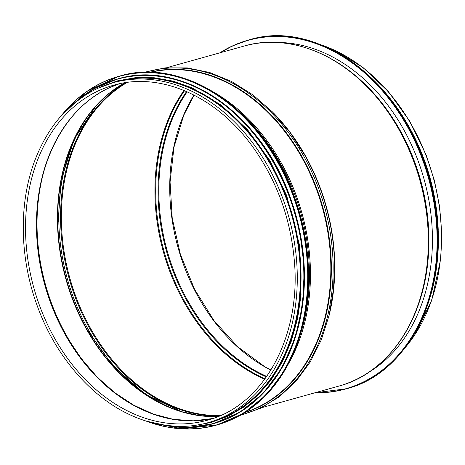 <?xml version="1.0" encoding="UTF-8"?>
<svg xmlns="http://www.w3.org/2000/svg" width="465" height="465" viewBox="0 0 465 465"><rect width="100%" height="100%" fill="white"/><g stroke="black" fill="none" stroke-linecap="round" stroke-linejoin="round"><path stroke-width="0.7" d="M276.425 42.443A174.898 132.095 74.4 0 1 424.004 179.013A174.898 132.095 74.4 0 1 368.681 372.337M279.285 365.025A176.049 132.961 -105.6 0 0 285.539 195.974A176.049 132.961 -105.6 0 0 203.786 95.069M207.948 422.708A176.497 133.298 -105.6 0 0 288.782 216.835A176.497 133.298 -105.6 0 0 112.879 82.764L97.848 88.274C69.57 101.69 48.744 125.294 35.375 159.088C18.646 201.804 19.292 256.883 37.043 305.278C54.806 355.01 90.129 396.581 130.345 414.966C156.688 427.004 182.553 429.584 207.948 422.708L211.052 421.836A176.497 133.298 -105.6 0 0 225.996 416.355A176.497 133.298 -105.6 0 0 288.823 205.89A176.497 133.298 -105.6 0 0 115.977 81.892L112.879 82.764A176.497 133.298 -105.6 0 0 97.929 88.245M438.239 230.129A176.497 133.298 -105.6 0 0 409.665 127.951M220.329 52.708A180.92 136.64 74.4 0 1 232.744 45.983A180.92 136.64 74.4 0 1 430.706 186.744A180.92 136.64 74.4 0 1 315.404 392.658M248.752 39.984L232.785 45.791L219.852 52.847A181.094 136.774 74.4 0 1 232.791 45.785A181.094 136.774 74.4 0 1 248.13 40.159A181.094 136.774 74.4 0 1 428.625 177.723A181.094 136.774 74.4 0 1 345.681 388.967A181.094 136.774 74.4 0 1 314.933 392.786L346.303 388.792C414.234 372.035 454.299 278.64 432.148 188.802C411.816 89.96 321.524 16.67 248.752 39.984A181.094 136.774 74.4 0 1 429.247 177.549A181.094 136.774 74.4 0 1 346.303 388.792M400.754 113.849A178.886 135.1 74.4 0 1 437.931 246.793M368.309 75.144A178.886 135.1 74.4 0 1 430.265 296.746M119.348 76.173C183.582 56.248 262.963 109.734 293.142 193.231L303.808 229.902L308.44 267.491L306.83 304.325L299.047 338.782L285.452 369.297L266.637 394.535L243.445 413.379L216.899 424.981A181.094 136.774 -105.6 0 0 293.095 193.237A181.094 136.774 -105.6 0 0 119.348 76.173L118.726 76.347A181.094 136.774 -105.6 0 0 61.066 115.971M146.429 421.191A181.094 136.774 -105.6 0 0 216.277 425.155A181.094 136.774 -105.6 0 0 292.479 193.411A181.094 136.774 -105.6 0 0 118.726 76.347L87.251 91.152L60.903 116.151M147.876 421.639A180.931 136.646 -105.6 0 0 281.755 374.069A180.931 136.646 -105.6 0 0 292.253 193.492A180.931 136.646 -105.6 0 0 62.078 114.838M213.726 423.569A178.886 135.1 -105.6 0 0 213.9 423.522A178.886 135.1 -105.6 0 0 289.166 194.608A178.886 135.1 -105.6 0 0 117.54 78.974A178.886 135.1 -105.6 0 0 117.372 79.027M163.523 425.179A178.886 135.1 -105.6 0 0 213.557 423.621A178.886 135.1 -105.6 0 0 288.823 194.701A178.886 135.1 -105.6 0 0 117.197 79.073A178.886 135.1 -105.6 0 0 73.615 103.701M165.738 425.498A178.723 134.984 -105.6 0 0 288.602 194.789A178.723 134.984 -105.6 0 0 75.342 102.277M205.21 423.429A176.671 133.432 -105.6 0 0 285.963 195.777A176.671 133.432 -105.6 0 0 110.159 83.566M301.477 330.778A176.096 132.996 -105.6 0 0 240.533 112.838M289.061 362.712A176.497 133.298 -105.6 0 0 213.348 91.971M245.415 412.141A176.497 133.298 -105.6 0 0 322.338 207.448A176.497 133.298 -105.6 0 0 150.393 72.354M244.706 412.595A176.694 133.449 -105.6 0 0 322.838 207.309A176.694 133.449 -105.6 0 0 149.55 72.337M240.922 414.873A177.857 134.327 -105.6 0 0 324.57 206.826A177.857 134.327 -105.6 0 0 145.127 72.354M239.702 415.571L260.336 408.346L279.285 396.796L296.036 381.242L310.167 362.096L321.315 339.857L329.197 315.107L333.608 288.486L334.451 260.685A177.857 134.327 -105.6 0 0 305.081 155.653L289.939 132.322L272.351 111.856L252.774 94.784L231.71 81.555L209.698 72.511L187.302 67.907L165.116 67.867L143.726 72.395M334.451 260.685L334.44 260.319A176.694 133.449 -105.6 0 0 305.261 155.973L305.081 155.653M329.127 315.38A176.497 133.298 -105.6 0 0 272.153 111.652M261.749 407.66L338.997 386.055A176.497 133.298 -105.6 0 0 419.831 180.182A176.497 133.298 -105.6 0 0 243.922 46.111L166.679 67.716M387.903 355.917A176.096 132.996 -105.6 0 0 428.718 237.673L428.718 237.673A176.096 132.996 -105.6 0 0 397.604 126.422L397.604 126.422A176.096 132.996 -105.6 0 0 301.372 46.512M338.997 386.055C393.006 372.006 430.695 309.347 428.718 237.673L428.707 237.162A174.573 131.845 -105.6 0 0 397.866 126.869L397.604 126.422C362.113 64.124 297.391 30.103 243.922 46.111M424.65 282.127A174.369 131.694 -105.6 0 0 371.07 90.535M98.842 90.64A173.927 131.357 -105.6 0 0 36.927 298.042A173.927 131.357 -105.6 0 0 207.256 420.232C263.08 405.962 300.965 337.526 294.438 261.969C290.805 218.271 276.448 179.263 251.373 144.958C215.161 95.575 159.687 71.639 113.57 85.234A173.927 131.357 -105.6 0 0 98.842 90.64M119.046 83.869A173.927 131.357 -105.6 0 0 113.57 85.234M76.719 111.431A174.23 131.583 -105.6 0 0 36.764 227.972C35.183 164.221 64.873 107.398 109.845 87.554L119.081 83.863A173.927 131.357 -105.6 0 0 109.763 87.583A173.927 131.357 -105.6 0 0 46.703 291.404A173.927 131.357 -105.6 0 0 212.668 418.552L193.225 420.831L173.288 419.331L153.287 414.071L133.676 405.16L114.89 392.797L97.348 377.249L81.451 358.864L67.547 338.049A174.23 131.583 -105.6 0 0 162.163 416.948M36.764 227.972L36.764 227.972A174.23 131.583 -105.6 0 0 67.547 338.049M36.758 227.716A175.753 132.734 -105.6 0 0 67.675 338.27M43.745 171.887A176.049 132.961 -105.6 0 0 102.608 382.375M124.649 82.811A176.049 132.961 -105.6 0 0 65.914 279.163A176.049 132.961 -105.6 0 0 217.986 416.559M97.935 103.689A176.357 133.193 -105.6 0 0 57.84 225.275L57.84 225.275A176.357 133.193 -105.6 0 0 86.967 329.418L86.967 329.418A176.357 133.193 -105.6 0 0 184.314 412.565M57.834 225.095A177.52 134.071 -105.6 0 0 87.054 329.575M94.128 108.043A177.52 134.071 -105.6 0 0 67.338 278.762A177.52 134.071 -105.6 0 0 178.804 410.816M126.154 82.584A176.357 133.193 -105.6 0 0 69.07 278.279A176.357 133.193 -105.6 0 0 219.393 415.972M127.305 82.421A176.049 132.961 -105.6 0 0 69.826 278.064A176.049 132.961 -105.6 0 0 220.457 415.512M183.971 90.454A176.049 132.961 -105.6 0 0 264.736 379.254M184.559 90.698A175.753 132.734 -105.6 0 0 265.114 378.737M186.587 91.564A174.23 131.583 -105.6 0 0 266.399 376.946M187.168 91.82A173.927 131.357 -105.6 0 0 266.765 376.423M193.952 95.052A173.927 131.357 -105.6 0 0 270.886 370.14M405.079 347.75A176.497 133.298 -105.6 0 0 432.991 176.502A176.497 133.298 -105.6 0 0 320.298 44.576M429.381 299.681L436.908 264.963L438.135 227.897L433.496 192.475L423.435 157.92L408.369 125.626L388.903 96.9L366.019 73.081M216.899 424.981L181.687 428.823L146.196 421.121M163.349 425.15L188.848 427.376L213.557 423.621L240.12 412.06L263.033 393.448L281.616 368.518L295.048 338.375L302.732 304.343L304.319 267.956L299.745 230.826L289.213 194.603C259.4 112.129 180.99 59.293 117.54 78.974L94.128 88.681L73.476 103.811M194.899 425.446L210.959 422.499L227.995 416.256L243.863 407.003L258.273 394.901L270.956 380.184L282.348 361.875L291.276 341.252L297.554 318.763L301.047 294.886L299.46 244.939L286.661 195.544L269.706 160.326L247.502 129.659L221.148 105.067L191.958 87.775L173.166 81.142L154.194 77.754L135.42 77.678L117.186 80.916L100.295 87.193M124.696 82.805L109.554 93.023L95.935 105.985L74.243 139.145L61.223 179.897L57.84 225.275M218.027 416.541L199.781 415.658L181.414 411.641L145.667 394.547L113.396 366.461L86.967 329.418M404.126 348.988L414.175 335.957L431.694 300.46L440.698 259.086L441.75 233.209L439.646 206.855L434.426 180.629L426.219 155.141L409.741 121.231L388.356 91.576L363.049 67.564L334.992 50.319L318.827 44.012M194.074 95.11L183.785 115.186L173.986 147.12L170.068 181.995L172.224 218.254L180.35 254.245L194.544 289.259L213.981 320.612L237.731 346.803L264.655 366.594L270.956 370.03"/></g></svg>
